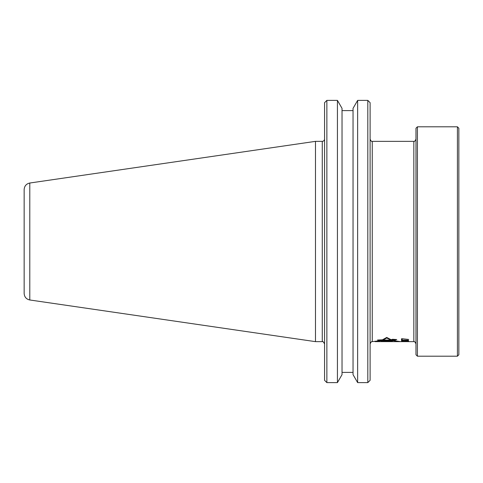 <?xml version="1.0" encoding="UTF-8"?>
<svg xmlns="http://www.w3.org/2000/svg" width="483" height="483" viewBox="0 0 483 483"><rect width="100%" height="100%" fill="white"/><g stroke="black" fill="none" stroke-linecap="round" stroke-linejoin="round"><path stroke-width="0.72" d="M458.85 354.764L458.85 128.237L457.419 126.806L457.419 356.194L458.85 354.764M417.415 356.194L415.984 354.764L415.984 128.237L417.415 126.806L417.415 356.194L457.419 356.194M391.478 341.644L374.935 341.644L381.576 340.593L379.125 340.593L377.682 340.026L383.508 339.845L383.508 339.32M380.399 341.644L382.373 341.644M383.508 339.845L386.72 338.003L390.614 339.869L392.522 339.314L396.603 339.531L392.492 340.593L400.606 341.644L393.615 340.575M382.186 341.614L391.176 341.614M382.192 341.614L391.351 341.644L382.258 341.584M391.635 341.475L390.832 341.264L392.878 340.744L381.063 341.016L391.635 341.276M393.301 340.521L379.421 340.521L378.249 340.05L391.791 340.05L392.836 339.549L396.012 339.549L393.301 340.521L393.301 339.941L394.49 339.549M388.35 341.131L384.51 341.191L390.832 340.889M387.378 341.04L387.378 341.614L384.166 341.614L387.366 341.463M402.11 341.584L408.672 341.517L402.11 341.421M406.535 341.409L403.637 341.409M386.72 338.003L386.72 337.436L391.405 339.839L392.419 339.283L396.772 339.531L393.615 340.618M386.72 337.436L382.433 339.815L377.519 340.02L380.338 340.618L372.254 341.644L372.254 141.356L413.834 141.356L413.834 341.644C414.142 341.022 414.861 341.741 415.984 343.793M402.267 341.638L404.663 341.644M401.959 341.644L413.834 341.644M406.535 341.354L403.637 341.354M401.5 341.161L408.672 341.161L401.5 341.064M408.213 340.286L408.515 340.738L406.994 340.932L407.906 340.636L407.906 340.213L408.213 340.817M403.178 340.817L402.267 340.612L403.178 340.286L407.906 340.503M403.178 340.286L401.5 340.545L403.178 340.913M403.178 340.159L407.906 340.213M402.267 338.752L408.672 339.44L401.5 338.752L401.5 339.917L402.267 339.917L402.267 338.969M390.614 339.869L390.614 339.507M392.033 339.941L393.301 339.941M381.757 341.318L381.757 340.998M392.299 341.101L392.299 340.757M391.097 341.113L391.097 340.787M390.832 341.264L390.832 340.793M379.421 340.521L379.421 340.05M401.959 340.237L402.568 340.316M407.906 340.298L408.213 340.237M401.5 339.332L402.267 339.332M404.096 341.644L402.719 341.644M408.515 340.738L408.515 340.388M405.315 340.527L405.315 340.213M401.959 340.817L401.959 340.286M401.657 340.738L401.657 340.388M370.105 380.32L370.105 102.68L367.811 100.386L367.811 382.614L370.105 380.32M357.643 382.614L353.043 374.645L353.043 108.355L357.643 100.386L357.643 382.614L367.811 382.614M342.03 374.645L342.03 108.355L337.43 100.386L337.43 382.614L342.03 374.645M326.864 382.614L324.57 380.32L324.57 102.68L326.864 100.386L326.864 382.614L337.43 382.614M315.477 341.644L29.795 299.979L29.795 183.021L315.477 141.356L315.477 341.644L322.276 341.644L322.276 141.356C323.67 141.217 324.431 140.456 324.57 139.062M29.795 183.021C26.299 183.8 24.422 185.979 24.15 189.547L24.15 293.453C24.422 297.021 26.299 299.2 29.795 299.979M401.729 341.644L393.536 341.644M382.258 341.644L391.176 341.644M387.366 341.644L384.166 341.644L387.366 341.644M392.878 341.644L381.063 341.644L392.878 341.644M388.247 341.644L384.51 341.644L388.247 341.644M393.301 341.644L378.249 341.644L393.301 341.644M417.415 126.806L457.419 126.806M413.834 141.356C414.142 141.978 414.861 141.259 415.984 139.207M372.254 341.644C371.995 340.998 371.276 341.71 370.105 343.793M372.254 141.356C371.838 141.948 371.119 141.229 370.105 139.207M357.643 100.386L367.811 100.386M342.03 372.399L353.043 372.399M342.03 110.601L353.043 110.601M326.864 100.386L337.43 100.386M322.276 341.644C322.608 340.98 323.375 341.747 324.57 343.938M315.477 141.356L322.276 141.356"/></g></svg>
